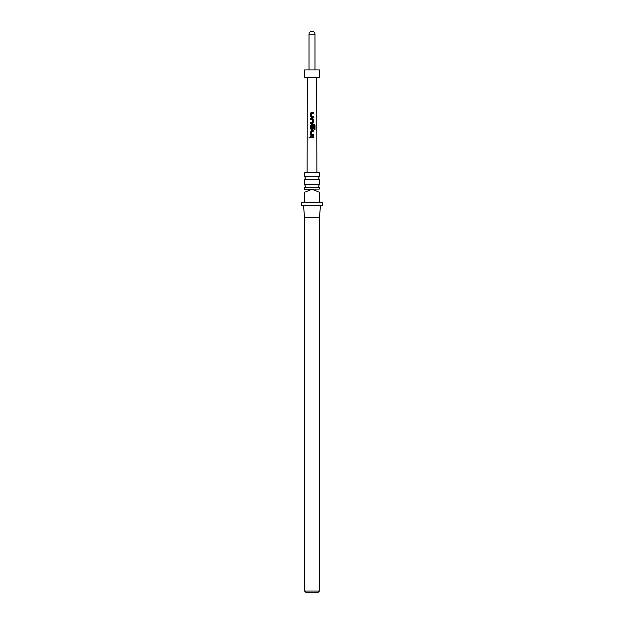 <?xml version="1.0" encoding="UTF-8"?>
<svg xmlns="http://www.w3.org/2000/svg" width="624" height="624" viewBox="0 0 624 624"><rect width="100%" height="100%" fill="white"/><g stroke="black" fill="none" stroke-linecap="round" stroke-linejoin="round"><path stroke-width="0.94" d="M308.981 137.249L309.949 137.249L308.981 137.249M309.488 137.826L309.075 137.249L310.011 137.249M312 184.525L319.301 184.525L318.63 186.124L319.301 187.723L304.699 187.723L305.37 186.124L304.699 184.525L312 184.525M312 176.335L319.301 176.335L318.63 177.934L319.301 179.525L304.699 179.525L305.37 177.934L304.699 176.335L312 176.335M319.301 187.723L319.301 189.103L304.551 189.251M319.301 192.231L312 189.251L304.699 192.231L304.699 202.511L319.301 202.511L319.449 192.231C319.449 188.456 319.449 188.456 319.449 192.231C319.449 188.456 319.449 188.456 319.449 192.231L319.449 202.511L322.429 202.511L322.429 205.491L301.571 205.491L301.571 202.511L304.551 202.511L304.551 192.231C304.551 188.464 304.551 188.464 304.551 192.231C304.551 188.464 304.551 188.464 304.551 192.231L304.699 192.231M320.494 205.491L319.449 217.409L304.551 217.409L304.551 591.014L319.449 591.014L317.663 592.8L306.337 592.8L304.551 591.014M319.301 176.335L319.301 172.715L304.699 172.715L304.699 176.335M311.384 116.415L313.498 116.477L313.498 117.413L311.321 117.413L310.424 116.54L310.424 113.256L311.321 112.375L313.498 112.382L313.498 113.318L311.454 113.318L311.384 116.415L311.852 116.446M313.498 119.356L313.49 122.639L312.663 123.513L310.424 123.513L310.424 122.577L312.538 122.577L312.601 119.48L310.424 119.418L310.424 118.482L312.663 118.482L313.498 119.356L313.49 122.639M315.019 129.402L314.184 129.394L314.184 125.681L311.446 125.619L311.384 128.716L312.538 128.778L312.601 126.048L313.49 126.048L313.49 128.739L312.663 129.613L311.314 129.613L310.417 128.739L310.424 125.455L311.321 124.582L314.246 124.582L315.019 125.455L315.019 129.402M311.384 128.716L312.484 128.778M311.384 134.714L313.49 134.776L313.49 135.72L311.314 135.712L310.417 134.839L310.417 131.555L311.314 130.681L313.49 130.681L313.49 131.617L311.446 131.617L311.384 134.714L311.852 134.745M313.49 137.717L310.417 137.717L310.417 136.781L313.49 136.781L313.49 137.717M307.304 77.376L307.117 172.715M316.696 77.376L316.883 172.715M304.551 77.376L319.449 77.376L319.449 69.935L304.551 69.935L304.551 77.376M314.98 69.935L314.98 34.18C314.8 32.37 313.81 31.379 312 31.2A2.98 2.98 0 0 0 309.02 34.18L309.02 69.935M310.463 137.717L310.417 136.781M310.463 136.781L313.49 136.781M313.443 136.781L313.443 137.717M311.337 135.712L310.417 134.839M311.399 134.714L313.443 134.776L313.443 135.72M310.471 134.839L310.471 131.555L311.337 130.681L313.49 130.681M313.443 130.681L313.443 131.617M311.337 129.613L310.471 128.739L310.471 125.455L311.337 124.582L314.176 124.582L315.019 125.455M314.925 125.455L314.925 129.402M312.585 126.048L313.443 126.048L313.49 128.739M313.443 128.739L312.64 129.613M311.399 128.716L312.523 128.778L311.399 128.716M313.451 122.639L312.64 123.513M310.471 119.418L310.471 118.482L312.663 118.482M312.64 118.482L313.451 119.356M311.813 119.434L311.345 119.41M310.471 123.513L310.471 122.577L312.538 122.577M311.345 117.413L310.424 116.54M311.407 116.415L313.451 116.477L313.451 117.413M310.471 116.54L310.471 113.256L311.345 112.382L313.498 112.382M313.451 112.382L313.451 113.318M312 31.2A2.98 2.98 0 0 1 314.98 34.18L309.02 34.18M319.301 179.525L319.301 184.525M319.449 217.409L319.449 591.014M304.699 179.525L304.699 184.525M304.699 187.723L304.699 189.103M304.551 217.409L303.506 205.491"/></g></svg>

